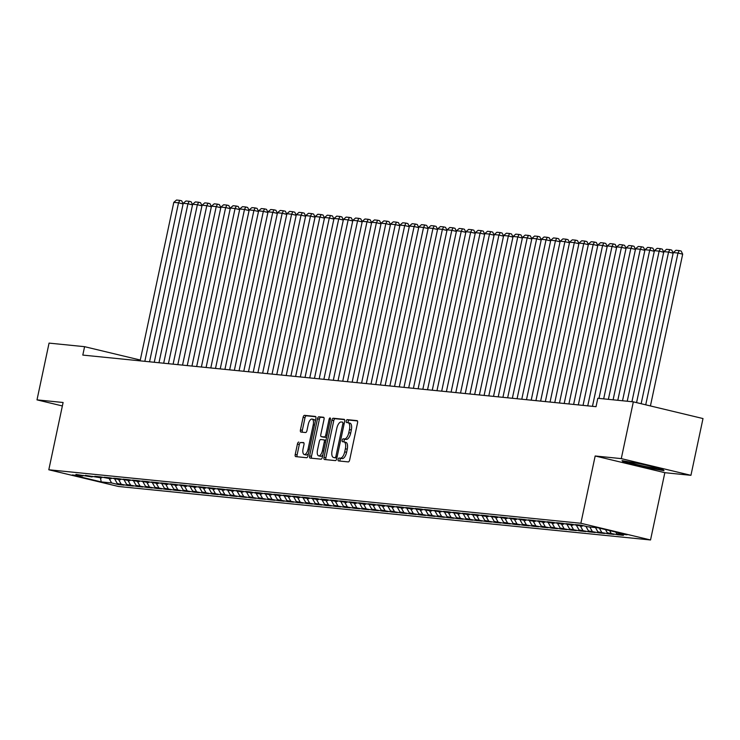 <?xml version="1.0" encoding="UTF-8"?>
<svg xmlns="http://www.w3.org/2000/svg" width="740" height="740" viewBox="0 0 740 740"><rect width="100%" height="100%" fill="white"/><g stroke="black" fill="none" stroke-linecap="round" stroke-linejoin="round"><path stroke-width="1.11" d="M338.125 459.411A1.48 0.647 -76.5 0 0 338.43 460.909A1.48 0.647 -76.5 0 0 338.467 460.918L348.29 461.908A2.109 0.925 -76.5 0 0 349.659 459.938L357.55 422.79A2.109 0.925 -76.5 0 0 357.115 420.644A2.109 0.925 -76.5 0 0 357.069 420.635L347.236 419.645A1.48 0.647 -76.5 0 0 346.283 421.023A1.48 0.647 -76.5 0 0 346.588 422.531A1.48 0.647 -76.5 0 0 346.625 422.54L347.893 422.66A6.762 2.951 -76.5 0 1 348.068 422.697A6.762 2.951 -76.5 0 1 349.456 429.561L348.79 432.66A6.762 2.951 -76.5 0 1 344.433 438.968L343.157 438.839A1.48 0.647 -76.5 0 0 342.204 440.217A1.48 0.647 -76.5 0 0 342.509 441.725A1.48 0.647 -76.5 0 0 342.546 441.725L343.813 441.854A6.762 2.951 -76.5 0 1 343.989 441.882A6.762 2.951 -76.5 0 1 345.377 448.755L344.711 451.853A6.762 2.951 -76.5 0 1 340.354 458.153L339.077 458.032A1.48 0.647 -76.5 0 0 338.125 459.411M357.457 420.94L349.123 420.098A1.48 0.647 -76.5 0 0 348.161 421.476A1.48 0.647 -76.5 0 0 348.207 422.725L349.779 423.114A6.762 2.951 -76.5 0 1 349.946 423.141A6.762 2.951 -76.5 0 1 351.334 430.014L350.677 433.113A6.762 2.951 -76.5 0 1 346.311 439.421L345.043 439.292A1.48 0.647 -76.5 0 0 344.082 440.67A1.48 0.647 -76.5 0 0 344.128 441.919L345.7 442.307A6.762 2.951 -76.5 0 1 345.876 442.335A6.762 2.951 -76.5 0 1 347.254 449.208L346.598 452.307A6.762 2.951 -76.5 0 1 342.232 458.606L340.964 458.476A1.48 0.647 -76.5 0 0 340.002 459.864A1.48 0.647 -76.5 0 0 340.03 461.075M298.803 442.067A2.109 0.925 -76.5 0 0 297.434 444.037L295.223 454.462A2.109 0.925 -76.5 0 0 295.649 456.608A2.109 0.925 -76.5 0 0 295.704 456.617L306.619 457.718A2.109 0.925 -76.5 0 0 307.988 455.748L315.878 418.6A2.109 0.925 -76.5 0 0 315.443 416.454A2.109 0.925 -76.5 0 0 315.397 416.444L304.482 415.344A2.109 0.925 -76.5 0 0 303.113 417.314L300.44 429.903A2.109 0.925 -76.5 0 0 300.875 432.049A2.109 0.925 -76.5 0 0 300.93 432.058L305.601 432.53A2.109 0.925 -76.5 0 0 306.961 430.56L308.284 424.316A5.652 2.47 -76.5 0 1 312.077 419.071A5.652 2.47 -76.5 0 1 313.233 424.815L308.034 449.273A5.652 2.47 -76.5 0 1 304.242 454.517A5.652 2.47 -76.5 0 1 303.086 448.773L303.955 444.694A2.109 0.925 -76.5 0 0 303.52 442.548A2.109 0.925 -76.5 0 0 303.474 442.539L300.68 442.52A2.109 0.925 -76.5 0 0 299.321 444.49L297.101 454.915A2.109 0.925 -76.5 0 0 297.193 456.765M82.806 355.089L596.024 406.686L597.809 398.277L633.338 401.848L621.276 458.615L595.173 455.988L580.872 523.263L48.803 469.771L63.104 402.495L37 399.868L49.062 343.11L84.591 346.681L82.806 355.089M323.99 457.357A2.109 0.925 -76.5 0 0 324.416 459.503A2.109 0.925 -76.5 0 0 324.471 459.512L335.387 460.604A2.109 0.925 -76.5 0 0 336.756 458.634L344.646 421.495A2.109 0.925 -76.5 0 0 344.211 419.349A2.109 0.925 -76.5 0 0 344.165 419.339L333.25 418.239A2.109 0.925 -76.5 0 0 331.881 420.209L323.99 457.357L325.868 457.81A2.109 0.925 -76.5 0 0 325.961 459.66M321.003 459.161L310.088 458.069A2.109 0.925 -76.5 0 1 310.032 458.06A2.109 0.925 -76.5 0 1 309.607 455.905L317.497 418.766A2.109 0.925 -76.5 0 1 318.866 416.796L323.537 417.268A2.109 0.925 -76.5 0 1 323.584 417.277A2.109 0.925 -76.5 0 1 324.018 419.423L320.818 434.482A2.109 0.925 -76.5 0 0 321.252 436.628A2.109 0.925 -76.5 0 0 321.308 436.637L324.407 436.952A2.109 0.925 -76.5 0 0 325.767 434.981L329.096 419.303A1.48 0.647 -76.5 0 1 330.096 417.924A1.48 0.647 -76.5 0 1 330.392 419.432L322.372 457.19A2.109 0.925 -76.5 0 1 321.003 459.161M580.872 523.263L650.534 539.969L118.465 486.476L48.803 469.771M617.909 534.021L617.752 534.77L623.404 535.335L616.725 533.734L627.085 534.779L598.096 527.824L587.726 526.778L581.048 525.178L575.387 524.614L582.075 526.214L571.622 524.235L565.961 523.661L572.649 525.271L562.197 523.282L556.545 522.718L563.223 524.318L552.771 522.338L547.119 521.765L553.798 523.374L543.345 521.385L537.693 520.821L544.381 522.422L533.929 520.442L528.268 519.878L534.955 521.478L524.503 519.499L518.851 518.925L525.529 520.525L515.077 518.546L509.425 517.982L516.104 519.582L505.651 517.602L500 517.029L506.687 518.638L496.226 516.649L490.574 516.085L497.262 517.686L486.809 515.706L481.148 515.133L487.836 516.742L477.383 514.753L471.732 514.189L478.41 515.789L467.957 513.81L462.306 513.245L468.984 514.846L458.532 512.866L452.88 512.293L459.568 513.893L449.115 511.913L443.454 511.349L450.142 512.949L439.69 510.97L434.038 510.397L440.716 512.006L430.264 510.017L424.612 509.453L431.291 511.053L420.838 509.074L415.186 508.5L421.874 510.11L411.412 508.121L405.761 507.557L412.448 509.157L401.996 507.178L396.335 506.613L403.023 508.214L392.57 506.234L386.918 505.661L393.597 507.261L383.144 505.281L377.493 504.717L384.171 506.317L373.719 504.338L368.067 503.764L374.755 505.374L364.293 503.385L358.641 502.821L365.329 504.421L354.876 502.441L349.215 501.868L355.903 503.477L345.45 501.489L339.799 500.924L346.477 502.525L336.025 500.545L330.373 499.981L337.052 501.581L326.599 499.602L320.947 499.028L327.635 500.629L323.861 500.259L317.183 498.649L311.522 498.085L318.209 499.685L307.757 497.705L302.105 497.132L308.784 498.741L298.331 496.753L292.679 496.188L299.358 497.789L288.905 495.809L283.254 495.236L289.941 496.845L279.479 494.866L273.828 494.292L280.516 495.893L270.063 493.913L264.402 493.349L271.09 494.949L260.637 492.97L254.986 492.396L261.664 493.996L257.899 493.626L251.212 492.017L245.56 491.452L252.238 493.053L241.786 491.073L236.134 490.5L242.822 492.109L232.369 490.121L226.708 489.556L233.396 491.157L222.944 489.177L217.283 488.613L223.97 490.213L213.518 488.234L207.866 487.66L214.544 489.26L204.092 487.281L198.44 486.716L205.119 488.317L194.666 486.337L189.014 485.764L195.702 487.373L185.25 485.385L179.589 484.82L186.276 486.421L175.824 484.441L170.172 483.868L176.851 485.477L166.398 483.488L160.746 482.924L167.425 484.524L156.972 482.545L151.321 481.98L158.008 483.581L147.547 481.601L141.895 481.028L148.583 482.628L138.13 480.649L132.469 480.084L139.157 481.685L128.704 479.705L123.053 479.132L129.731 480.741L119.279 478.752L113.627 478.188L120.306 479.788L109.853 477.809L104.201 477.235L110.889 478.845L100.437 476.856L94.775 476.292L101.463 477.892L85.35 475.348L92.038 476.949L75.933 474.396L82.612 475.996L83.444 475.413M617.752 534.77L607.299 532.791L605.505 529.6M608.484 533.077L608.326 533.827L613.978 534.391L607.299 532.791M608.326 533.827L597.874 531.838L595.469 527.565M599.067 532.125L598.901 532.874L604.562 533.448L597.874 531.838M598.901 532.874L588.448 530.895L585.895 526.344M589.641 531.181L589.484 531.93L595.136 532.495L588.448 530.895M589.484 531.93L579.032 529.942L576.469 525.391M580.216 530.229L580.058 530.978L585.71 531.551L579.032 529.942M580.058 530.978L569.606 528.998L567.043 524.447M570.79 529.285L570.633 530.034L576.284 530.599L569.606 528.998M570.633 530.034L560.18 528.055L557.618 523.504M561.364 528.332L561.207 529.082L566.868 529.655L560.18 528.055M561.207 529.082L550.754 527.102L548.192 522.551M551.948 527.389L551.781 528.138L557.442 528.702L550.754 527.102M551.781 528.138L541.329 526.159L538.776 521.607M542.522 526.445L542.365 527.195L548.016 527.759L541.329 526.159M542.365 527.195L531.912 525.206L529.35 520.655M533.096 525.493L532.939 526.242L538.591 526.815L531.912 525.206M532.939 526.242L522.486 524.262L519.924 519.711M523.67 524.549L523.513 525.298L529.165 525.863L522.486 524.262M523.513 525.298L513.061 523.319L510.498 518.759M514.254 523.596L514.087 524.346L519.748 524.919L513.061 523.319M514.087 524.346L503.635 522.366L501.082 517.815M504.828 522.653L504.671 523.402L510.323 523.966L503.635 522.366M504.671 523.402L494.209 521.423L491.656 516.871M495.402 521.7L495.245 522.449L500.897 523.023L494.209 521.423M495.245 522.449L484.793 520.47L482.23 515.919M485.977 520.757L485.819 521.506L491.471 522.079L484.793 520.47M485.819 521.506L475.367 519.526L472.805 514.975M476.551 519.813L476.394 520.562L482.045 521.126L475.367 519.526M476.394 520.562L465.941 518.574L463.379 514.023M467.134 518.86L466.968 519.61L472.629 520.183L465.941 518.574M466.968 519.61L456.515 517.63L453.962 513.079M457.709 517.917L457.551 518.666L463.203 519.23L456.515 517.63M457.551 518.666L447.099 516.687L444.536 512.126M448.283 516.964L448.125 517.713L453.777 518.287L447.099 516.687M448.125 517.713L437.673 515.734L435.111 511.183M438.857 516.021L438.7 516.77L444.352 517.334L437.673 515.734M438.7 516.77L428.247 514.79L425.685 510.239M429.431 515.068L429.274 515.826L434.935 516.39L428.247 514.79M429.274 515.826L418.822 513.837L416.259 509.287M420.015 514.124L419.848 514.874L425.509 515.447L418.822 513.837M419.848 514.874L409.396 512.894L406.843 508.343M410.589 513.181L410.432 513.93L416.084 514.494L409.396 512.894M410.432 513.93L399.979 511.941L397.417 507.39M401.163 512.228L401.006 512.977L406.658 513.551L399.979 511.941M401.006 512.977L390.554 510.998L387.991 506.447M391.738 511.285L391.58 512.034L397.232 512.598L390.554 510.998M391.58 512.034L381.128 510.054L378.565 505.494M382.321 510.332L382.154 511.081L387.815 511.654L381.128 510.054M382.154 511.081L371.702 509.102L369.149 504.551M372.895 509.388L372.738 510.138L378.39 510.702L371.702 509.102M372.738 510.138L362.276 508.158L359.723 503.607M363.47 508.445L363.312 509.194L368.964 509.758L362.276 508.158M363.312 509.194L352.86 507.205L350.298 502.654M354.044 507.492L353.887 508.241L359.538 508.815L352.86 507.205M353.887 508.241L343.434 506.262L340.872 501.711M344.618 506.549L344.461 507.298L350.113 507.862L343.434 506.262M344.461 507.298L334.008 505.309L331.446 500.758M335.202 505.596L335.035 506.345L340.696 506.918L334.008 505.309M335.035 506.345L324.582 504.365L322.029 499.815M325.776 504.652L325.618 505.401L331.27 505.966L324.582 504.365M325.618 505.401L315.166 503.422L312.604 498.862M316.35 503.7L316.193 504.449L321.845 505.022L315.166 503.422M316.193 504.449L305.74 502.469L303.178 497.918M306.924 502.756L306.767 503.505L312.419 504.07L305.74 502.469M306.767 503.505L296.315 501.526L293.752 496.975M297.499 501.812L297.341 502.562L303.002 503.126L296.315 501.526M297.341 502.562L286.889 500.573L284.336 496.022M288.082 500.86L287.916 501.609L293.577 502.183L286.889 500.573M287.916 501.609L277.463 499.63L274.91 495.079M278.656 499.916L278.499 500.666L284.151 501.23L277.463 499.63M278.499 500.666L268.046 498.677L265.484 494.126M269.231 498.964L269.073 499.713L274.725 500.286L268.046 498.677M269.073 499.713L258.621 497.733L256.058 493.182M259.805 498.02L259.647 498.769L265.299 499.334L258.621 497.733M259.647 498.769L249.195 496.79L246.633 492.23M250.388 497.067L250.222 497.816L255.883 498.39L249.195 496.79M250.222 497.816L239.769 495.837L237.216 491.286M240.963 496.124L240.805 496.873L246.457 497.437L239.769 495.837M240.805 496.873L230.344 494.894L227.791 490.343M231.537 495.18L231.38 495.93L237.031 496.494L230.344 494.894M231.38 495.93L220.927 493.941L218.365 489.39M222.111 494.227L221.954 494.977L227.606 495.55L220.927 493.941M221.954 494.977L211.501 492.997L208.939 488.446M212.685 493.284L212.528 494.033L218.18 494.598L211.501 492.997M212.528 494.033L202.076 492.045L199.513 487.493M203.269 492.331L203.102 493.08L208.763 493.654L202.076 492.045M203.102 493.08L192.65 491.101L190.097 486.55M193.843 491.388L193.686 492.137L199.338 492.701L192.65 491.101M193.686 492.137L183.233 490.158L180.671 485.607M184.417 490.435L184.26 491.184L189.912 491.758L183.233 490.158M184.26 491.184L173.808 489.205L171.245 484.654M174.992 489.491L174.834 490.241L180.486 490.805L173.808 489.205M174.834 490.241L164.382 488.261L161.82 483.71M165.566 488.548L165.409 489.297L171.07 489.862L164.382 488.261M165.409 489.297L154.956 487.309L152.403 482.757M156.149 487.595L155.983 488.345L161.644 488.918L154.956 487.309M155.983 488.345L145.53 486.365L142.977 481.814M146.724 486.652L146.566 487.401L152.218 487.965L145.53 486.365M146.566 487.401L136.114 485.412L133.552 480.861M137.298 485.699L137.141 486.448L142.792 487.022L136.114 485.412M137.141 486.448L126.688 484.469L124.126 479.918M127.872 484.755L127.715 485.505L133.367 486.069L126.688 484.469M127.715 485.505L117.262 483.525L114.7 478.974M118.456 483.803L118.289 484.552L123.95 485.126L117.262 483.525M118.289 484.552L111.611 482.952L101.241 481.907L72.252 474.96L82.612 475.996M92.038 476.949L92.87 476.357M111.611 482.952L109.206 478.669M101.241 481.907L100.418 477.79M101.463 477.892L102.296 477.309M121.036 483.904L118.622 479.622M110.889 478.845L111.712 478.253M130.453 484.848L128.048 480.565M120.306 479.788L121.138 479.196M139.879 485.791L137.474 481.518M129.731 480.741L130.564 480.149M149.304 486.744L146.899 482.462M139.157 481.685L139.99 481.093M158.73 487.688L156.325 483.414M148.583 482.628L149.415 482.045M168.147 488.641L165.742 484.358M158.008 483.581L158.832 482.989M177.572 489.584L175.167 485.301M167.425 484.524L168.258 483.941M186.998 490.537L184.593 486.254M176.851 485.477L177.683 484.885M196.424 491.48L194.019 487.198M186.276 486.421L187.109 485.829M205.85 492.424L203.435 488.15M195.702 487.373L196.526 486.781M215.266 493.377L212.861 489.094M205.119 488.317L205.951 487.725M224.692 494.32L222.287 490.037M214.544 489.26L215.377 488.678M234.118 495.273L231.713 490.99M223.97 490.213L224.803 489.621M243.543 496.216L241.138 491.934M233.396 491.157L234.228 490.574M252.969 497.169L250.555 492.886M242.822 492.109L243.645 491.517M262.386 498.113L259.981 493.83M252.238 493.053L253.071 492.461M271.811 499.056L269.406 494.783M261.664 493.996L262.496 493.413M281.237 500.009L278.832 495.726M271.09 494.949L271.922 494.357M290.663 500.952L288.249 496.67M280.516 495.893L281.348 495.31M300.079 501.905L297.674 497.622M289.941 496.845L290.764 496.253M309.505 502.849L307.1 498.566M299.358 497.789L300.19 497.206M318.931 503.801L316.526 499.519M308.784 498.741L309.616 498.149M328.357 504.745L325.952 500.462M318.209 499.685L319.042 499.093M337.782 505.688L335.368 501.415M327.635 500.629L328.458 500.046M347.199 506.641L344.794 502.358M337.052 501.581L337.884 500.989M356.625 507.585L354.22 503.302M346.477 502.525L347.31 501.942M366.05 508.537L363.645 504.255M355.903 503.477L356.736 502.885M375.476 509.481L373.071 505.198M365.329 504.421L366.161 503.838M384.902 510.434L382.488 506.151M374.755 505.374L375.578 504.782M394.318 511.377L391.913 507.094M384.171 506.317L385.004 505.725M403.744 512.321L401.339 508.047M393.597 507.261L394.429 506.678M413.17 513.273L410.765 508.99M403.023 508.214L403.855 507.622M422.596 514.217L420.181 509.934M412.448 509.157L413.272 508.574M432.012 515.17L429.607 510.887M421.874 510.11L422.697 509.518M441.438 516.113L439.033 511.83M431.291 511.053L432.123 510.471M450.864 517.057L448.459 512.783M440.716 512.006L441.549 511.414M460.289 518.009L457.884 513.726M450.142 512.949L450.975 512.357M469.715 518.953L467.301 514.679M459.568 513.893L460.391 513.31M479.132 519.905L476.727 515.623M468.984 514.846L469.817 514.254M488.557 520.849L486.152 516.566M478.41 515.789L479.243 515.207M497.983 521.802L495.578 517.519M487.836 516.742L488.668 516.15M507.409 522.745L505.004 518.462M497.262 517.686L498.094 517.103M516.835 523.689L514.42 519.415M506.687 518.638L507.51 518.046M526.251 524.641L523.846 520.359M516.104 519.582L516.936 518.99M535.677 525.585L533.272 521.312M525.529 520.525L526.362 519.942M545.102 526.538L542.698 522.255M534.955 521.478L535.788 520.886M554.528 527.481L552.114 523.199M544.381 522.422L545.204 521.839M563.945 528.434L561.54 524.151M553.798 523.374L554.63 522.782M573.37 529.377L570.966 525.095M563.223 524.318L564.056 523.735M582.796 530.321L580.391 526.048M572.649 525.271L573.482 524.679M592.222 531.274L589.817 526.991M582.075 526.214L582.907 525.622M601.648 532.217L599.345 528.12M611.064 533.17L609.621 530.589M140.295 360.038L84.591 346.681M37 399.868L62.373 405.955M595.173 455.988L664.835 472.694L690.938 475.321L621.276 458.615M690.938 475.321L703 418.553L633.338 401.848M664.835 472.694L650.534 539.969M616.725 533.734L615.782 532.069M644.401 467.245L663.984 470.677L662.587 469.077L641.608 464.045L622.026 460.613L623.422 462.223L644.401 467.245L644.503 466.792M344.553 419.636L335.128 418.692A2.109 0.925 -76.5 0 0 333.768 420.662L325.868 457.81M334.989 457.616A1.48 0.647 -76.5 0 0 335.942 456.238L342.87 423.632A1.48 0.647 -76.5 0 0 342.565 422.133A1.48 0.647 -76.5 0 0 342.528 422.124L341.186 421.985A6.762 2.951 -76.5 0 0 336.82 428.293L332.084 450.577A6.762 2.951 -76.5 0 0 333.472 457.45A6.762 2.951 -76.5 0 0 333.647 457.487L336.867 458.069A1.48 0.647 -76.5 0 0 336.876 458.069L333.647 457.487M323.926 417.564L320.744 417.249A2.109 0.925 -76.5 0 0 319.384 419.219L311.485 456.358A2.109 0.925 -76.5 0 0 311.577 458.217M323.084 437.062A2.109 0.925 -76.5 0 0 323.13 437.081A2.109 0.925 -76.5 0 0 323.186 437.09L326.285 437.405A2.109 0.925 -76.5 0 0 326.59 437.331M317.497 450.114A5.652 2.47 -76.5 0 0 318.653 455.858A5.652 2.47 -76.5 0 0 322.446 450.614L324.277 442.002A2.109 0.925 -76.5 0 0 323.843 439.847A2.109 0.925 -76.5 0 0 323.787 439.838L320.688 439.532A2.109 0.925 -76.5 0 0 319.329 441.503L317.497 450.114M318.653 455.858L320.531 456.312A5.652 2.47 -76.5 0 0 322.899 454.712M325.933 440.42A2.109 0.925 -76.5 0 0 325.73 440.3A2.109 0.925 -76.5 0 0 325.674 440.291L323.898 439.865M303.863 442.844L300.68 442.52M304.242 454.517L306.129 454.971A5.652 2.47 -76.5 0 0 308.488 453.37M315.268 421.495A5.652 2.47 -76.5 0 0 313.964 419.525L312.077 419.071M315.786 416.75L306.36 415.797A2.109 0.925 -76.5 0 0 305 417.767L302.318 430.356A2.109 0.925 -76.5 0 0 302.42 432.216M623.616 461.325L623.422 462.223M650.423 405.946L682.687 254.171L677.979 253.043L645.724 404.817M641.145 403.716L673.271 252.571L675.971 250.25L679.265 250.582L681.152 251.026L682.687 254.171M679.265 250.582L677.979 253.043L673.271 252.571M673.141 253.191L668.553 252.1L636.567 402.625M631.942 401.709L663.845 251.618L666.546 249.297L669.848 249.63L671.726 250.083L673.169 253.034M669.848 249.63L668.553 252.1L663.845 251.618M663.715 252.248L659.137 251.147L627.233 401.237M622.516 400.766L654.419 250.675L657.12 248.353L660.422 248.686L662.3 249.139L663.743 252.09M660.422 248.686L659.137 251.147L654.419 250.675M645.881 465.072A13.986 0.749 -168 0 0 642.283 464.295A13.986 0.749 -168 0 0 629.481 462.26A13.986 0.749 -168 0 0 643.911 466.163A13.986 0.749 -168 0 0 656.732 468.059A13.986 0.749 -168 0 0 652.144 466.57M662.513 469.058L663.419 470.104L644.448 466.783L624.116 461.908L623.173 460.817M654.29 251.304L649.711 250.203L617.808 400.285M613.099 399.813L645.002 249.732L647.694 247.4L650.996 247.733L652.884 248.187L654.327 251.138M650.996 247.733L649.711 250.203L645.002 249.732M644.864 250.351L640.285 249.25L608.382 399.341M603.673 398.869L635.577 248.779L638.278 246.457L641.571 246.79L643.458 247.243L644.901 250.194M641.571 246.79L640.285 249.25L635.577 248.779M635.438 249.408L630.859 248.307L598.965 398.398M592.462 406.325L626.151 247.835L628.852 245.514L632.145 245.837L634.032 246.291L635.475 249.241M632.145 245.837L630.859 248.307L626.151 247.835M626.022 248.455L621.443 247.364L587.745 405.853M583.037 405.381L616.725 246.882L619.426 244.561L622.729 244.894L624.606 245.347L626.049 248.298M622.729 244.894L621.443 247.364L616.725 246.882M616.596 247.511L612.017 246.411L578.329 404.91M573.611 404.438L607.299 245.939L610.001 243.617L613.303 243.95L615.18 244.394L616.633 247.345M613.303 243.95L612.017 246.411L607.299 245.939M607.17 246.559L602.591 245.467L568.903 403.957M564.195 403.485L597.883 244.986L600.575 242.664L603.877 242.998L605.764 243.451L607.207 246.401M603.877 242.998L602.591 245.467L597.883 244.986M597.744 245.615L593.166 244.514L559.477 403.013M554.769 402.542L588.457 244.043L591.158 241.721L594.451 242.054L596.338 242.507L597.781 245.458M594.451 242.054L593.166 244.514L588.457 244.043M588.318 244.672L583.74 243.571L550.051 402.07M545.343 401.589L579.032 243.099L581.732 240.768L585.026 241.101L586.913 241.554L588.356 244.505M585.026 241.101L583.74 243.571L579.032 243.099M578.902 243.719L574.323 242.618L540.635 401.117M535.917 400.645L569.606 242.146L572.307 239.825L575.609 240.158L577.487 240.611L578.93 243.562M575.609 240.158L574.323 242.618L569.606 242.146M569.476 242.775L564.898 241.675L531.209 400.174M526.491 399.693L560.18 241.203L562.881 238.881L566.183 239.205L568.061 239.658L569.513 242.609M566.183 239.205L564.898 241.675L560.18 241.203M560.051 241.823L555.472 240.731L521.783 399.221M517.075 398.749L550.764 240.25L553.465 237.929L556.758 238.261L558.645 238.715L560.087 241.666M556.758 238.261L555.472 240.731L550.764 240.25M550.625 240.879L546.046 239.779L512.357 398.277M507.649 397.805L541.338 239.307L544.039 236.985L547.332 237.318L549.219 237.762L550.662 240.713M547.332 237.318L546.046 239.779L541.338 239.307M541.208 239.927L536.63 238.835L502.932 397.325M498.224 396.853L531.912 238.354L534.613 236.032L537.915 236.365L539.793 236.819L541.236 239.769M537.915 236.365L536.63 238.835L531.912 238.354M531.783 238.983L527.204 237.882L493.515 396.381M488.798 395.909L522.486 237.411L525.187 235.089L528.49 235.422L530.367 235.875L531.81 238.826M528.49 235.422L527.204 237.882L522.486 237.411M522.357 238.039L517.778 236.939L484.09 395.438M479.372 394.957L513.07 236.467L515.762 234.136L519.064 234.469L520.951 234.922L522.394 237.873M519.064 234.469L517.778 236.939L513.07 236.467M512.931 237.087L508.352 235.986L474.664 394.485M469.956 394.013L503.644 235.514L506.345 233.192L509.638 233.526L511.525 233.979L512.968 236.929M509.638 233.526L508.352 235.986L503.644 235.514M503.505 236.143L498.927 235.043L465.238 393.541M460.53 393.06L494.218 234.571L496.919 232.249L500.212 232.573L502.099 233.026L503.542 235.977M500.212 232.573L498.927 235.043L494.218 234.571M494.089 235.191L489.51 234.099L455.812 392.589M451.104 392.117L484.793 233.618L487.493 231.296L490.796 231.629L492.674 232.083L494.116 235.033M490.796 231.629L489.51 234.099L484.793 233.618M484.663 234.247L480.084 233.146L446.396 391.645M441.678 391.173L475.367 232.674L478.068 230.353L481.37 230.686L483.248 231.13L484.7 234.09M481.37 230.686L480.084 233.146L475.367 232.674M475.237 233.294L470.659 232.203L436.97 390.692M432.262 390.221L465.95 231.731L468.642 229.4L471.944 229.733L473.831 230.186L475.274 233.137M471.944 229.733L470.659 232.203L465.95 231.731M465.812 232.351L461.233 231.25L427.544 389.749M422.836 389.277L456.525 230.778L459.226 228.457L462.519 228.79L464.406 229.243L465.849 232.194M462.519 228.79L461.233 231.25L456.525 230.778M456.386 231.407L451.807 230.306L418.118 388.805M413.41 388.324L447.099 229.835L449.8 227.504L453.093 227.837L454.98 228.29L456.423 231.241M453.093 227.837L451.807 230.306L447.099 229.835M446.969 230.454L442.391 229.354L408.702 387.853M403.985 387.381L437.673 228.882L440.374 226.56L443.676 226.893L445.554 227.347L446.997 230.297M443.676 226.893L442.391 229.354L437.673 228.882M437.543 229.511L432.965 228.41L399.276 386.909M394.559 386.428L428.247 227.939L430.948 225.617L434.25 225.941L436.128 226.394L437.581 229.345M434.25 225.941L432.965 228.41L428.247 227.939M428.118 228.558L423.539 227.467L389.851 385.956M385.142 385.485L418.831 226.986L421.532 224.664L424.825 224.997L426.712 225.45L428.155 228.401M424.825 224.997L423.539 227.467L418.831 226.986M418.692 227.615L414.113 226.514L380.425 385.013M375.716 384.541L409.405 226.042L412.106 223.721L415.399 224.054L417.286 224.498L418.729 227.458M415.399 224.054L414.113 226.514L409.405 226.042M409.276 226.662L404.697 225.571L370.999 384.06M366.291 383.588L399.979 225.099L402.68 222.768L405.983 223.101L407.86 223.554L409.303 226.505M405.983 223.101L404.697 225.571L399.979 225.099M399.85 225.719L395.271 224.618L361.582 383.117M356.865 382.645L390.554 224.146L393.255 221.824L396.557 222.157L398.435 222.611L399.878 225.561M396.557 222.157L395.271 224.618L390.554 224.146M390.424 224.775L385.845 223.674L352.157 382.173M347.439 381.692L381.137 223.203L383.829 220.881L387.131 221.204L389.018 221.658L390.461 224.608M387.131 221.204L385.845 223.674L381.137 223.203M380.998 223.822L376.42 222.722L342.731 381.22M338.023 380.749L371.711 222.25L374.412 219.928L377.705 220.261L379.592 220.714L381.035 223.665M377.705 220.261L376.42 222.722L371.711 222.25M371.572 222.879L366.994 221.778L333.305 380.277M328.597 379.796L362.286 221.306L364.986 218.985L368.279 219.317L370.167 219.762L371.61 222.712M368.279 219.317L366.994 221.778L362.286 221.306M362.156 221.926L357.577 220.835L323.889 379.324M319.171 378.852L352.86 220.353L355.561 218.032L358.863 218.365L360.741 218.818L362.184 221.769M358.863 218.365L357.577 220.835L352.86 220.353M352.73 220.983L348.151 219.882L314.463 378.381M309.746 377.909L343.434 219.41L346.135 217.088L349.437 217.421L351.315 217.865L352.767 220.825M349.437 217.421L348.151 219.882L343.434 219.41M343.305 220.03L338.726 218.938L305.037 377.428M300.329 376.956L334.018 218.467L336.719 216.136L340.012 216.469L341.899 216.922L343.341 219.873M340.012 216.469L338.726 218.938L334.018 218.467M333.879 219.086L329.3 217.986L295.611 376.484M290.903 376.013L324.592 217.514L327.293 215.192L330.586 215.525L332.473 215.978L333.916 218.929M330.586 215.525L329.3 217.986L324.592 217.514M324.462 218.143L319.874 217.042L286.186 375.541M281.478 375.06L315.166 216.57L317.867 214.249L321.169 214.572L323.047 215.026L324.49 217.976M321.169 214.572L319.874 217.042L315.166 216.57M315.036 217.19L310.458 216.089L276.769 374.588M272.052 374.116L305.74 215.618L308.441 213.296L311.743 213.629L313.621 214.082L315.064 217.033M311.743 213.629L310.458 216.089L305.74 215.618M305.611 216.246L301.032 215.146L267.344 373.644M262.626 373.173L296.315 214.674L299.016 212.352L302.318 212.685L304.196 213.129L305.648 216.08M302.318 212.685L301.032 215.146L296.315 214.674M296.185 215.294L291.606 214.202L257.918 372.692M253.21 372.22L286.898 213.721L289.599 211.399L292.892 211.733L294.779 212.186L296.222 215.137M292.892 211.733L291.606 214.202L286.898 213.721M286.759 214.35L282.18 213.25L248.492 371.748M243.784 371.276L277.472 212.778L280.173 210.456L283.466 210.789L285.353 211.233L286.796 214.193M283.466 210.789L282.18 213.25L277.472 212.778M277.343 213.407L272.764 212.306L239.066 370.796M234.358 370.324L268.046 211.834L270.748 209.503L274.05 209.836L275.928 210.29L277.371 213.24M274.05 209.836L272.764 212.306L268.046 211.834M267.917 212.454L263.338 211.353L229.65 369.852M224.932 369.38L258.621 210.881L261.322 208.56L264.624 208.893L266.502 209.346L267.945 212.297M264.624 208.893L263.338 211.353L258.621 210.881M258.491 211.511L253.913 210.41L220.224 368.909M215.506 368.428L249.204 209.938L251.896 207.616L255.198 207.94L257.085 208.393L258.528 211.344M255.198 207.94L253.913 210.41L249.204 209.938M249.066 210.558L244.487 209.457L210.798 367.956M206.09 367.484L239.779 208.985L242.48 206.663L245.773 206.996L247.66 207.45L249.103 210.401M245.773 206.996L244.487 209.457L239.779 208.985M239.64 209.614L235.061 208.513L201.373 367.012M196.664 366.541L230.353 208.042L233.054 205.72L236.347 206.053L238.234 206.497L239.677 209.448M236.347 206.053L235.061 208.513L230.353 208.042M230.223 208.662L225.645 207.57L191.956 366.06M187.238 365.588L220.927 207.089L223.628 204.767L226.93 205.1L228.808 205.554L230.251 208.504M226.93 205.1L225.645 207.57L220.927 207.089M220.798 207.718L216.219 206.617L182.53 365.116M177.813 364.644L211.501 206.146L214.202 203.824L217.505 204.157L219.382 204.61L220.835 207.561M217.505 204.157L216.219 206.617L211.501 206.146M211.372 206.774L206.793 205.674L173.105 364.163M168.396 363.692L202.085 205.202L204.786 202.871L208.079 203.204L209.966 203.657L211.409 206.608M208.079 203.204L206.793 205.674L202.085 205.202M201.946 205.822L197.367 204.721L163.679 363.22M158.971 362.748L192.659 204.249L195.36 201.928L198.653 202.261L200.54 202.714L201.983 205.665M198.653 202.261L197.367 204.721L192.659 204.249M192.529 204.878L187.942 203.778L154.253 362.276M149.545 361.795L183.233 203.306L185.934 200.984L189.237 201.308L191.114 201.761L192.557 204.712M189.237 201.308L187.942 203.778L183.233 203.306M183.104 203.926L178.525 202.834L144.837 361.324M140.119 360.852L173.808 202.353L176.508 200.031L179.811 200.364L181.689 200.817L183.131 203.768M179.811 200.364L178.525 202.834L173.808 202.353M342.232 458.606L340.354 458.153M346.598 452.307L344.711 451.853M347.254 449.208L345.377 448.755M345.043 439.292L343.157 438.839M346.311 439.421L344.433 438.968M350.677 433.113L348.79 432.66M351.334 430.014L349.456 429.561M349.123 420.098L347.236 419.645M340.964 458.476L339.077 458.032M333.768 420.662L331.881 420.209M335.128 418.692L333.25 418.239M337.2 456.543L335.942 456.238M344.128 423.937L342.87 423.632M311.485 456.358L309.607 455.905M319.384 419.219L317.497 418.766M320.744 417.249L318.866 416.796M323.186 437.09L321.308 436.637M326.285 437.405L324.407 436.952M327.025 435.286L325.767 434.981M330.355 419.599L329.096 419.303M323.704 450.919L322.446 450.614M325.535 442.298L324.277 442.002M309.302 449.569L308.034 449.273M314.491 425.121L313.233 424.815M302.318 430.356L300.44 429.903M305 417.767L303.113 417.314M306.36 415.797L304.482 415.344M297.101 454.915L295.223 454.462M299.321 444.49L297.434 444.037M345.876 442.335L343.989 441.882M349.946 423.141L348.068 422.697M335.35 457.903L333.472 457.45M323.13 437.081L321.252 436.628M325.73 440.3L323.843 439.847"/></g></svg>
